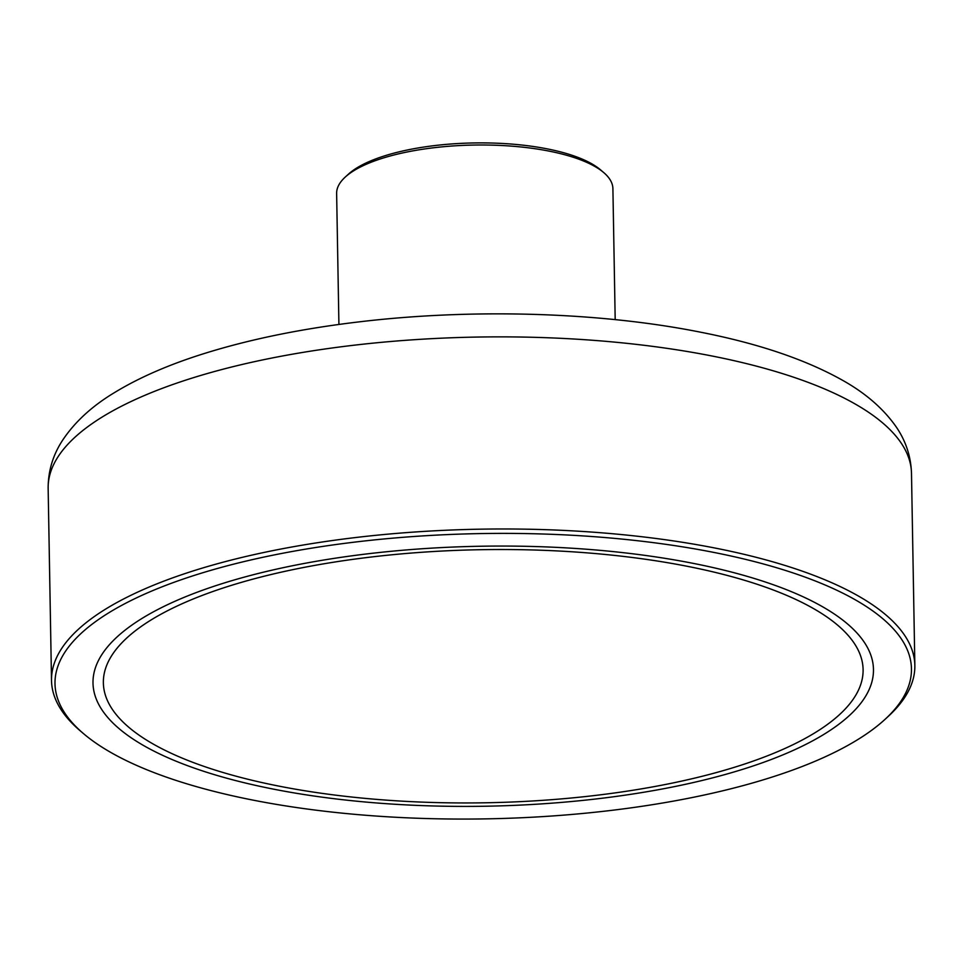<?xml version="1.0" encoding="UTF-8"?>
<svg xmlns="http://www.w3.org/2000/svg" width="963" height="963" viewBox="0 0 963 963"><rect width="100%" height="100%" fill="white"/><g stroke="black" fill="none" stroke-linecap="round" stroke-linejoin="round"><path stroke-width="1.44" d="M773.349 584.758A390.292 130.017 -1 0 1 873.465 669.417A390.292 130.017 -1 0 1 485.508 806.224A390.292 130.017 -1 0 1 93.002 683.044A390.292 130.017 -1 0 1 342.407 557.144A390.292 130.017 -1 0 1 773.349 584.758M884.72 719.638L887.898 716.725A431.737 143.824 179 0 0 914.85 665.445A431.737 143.824 179 0 0 804.105 571.793A431.737 143.824 179 0 0 327.396 541.242A431.737 143.824 179 0 0 51.508 680.504A431.737 143.824 179 0 0 80.23 730.833L83.504 733.625A428.282 142.668 -1 0 1 259.492 558.034A428.282 142.668 -1 0 1 801.601 575.862A428.282 142.668 -1 0 1 884.72 719.638A428.282 142.668 -1 0 1 485.725 818.875A428.282 142.668 -1 0 1 83.504 733.625M338.916 324.447L336.629 193.479A138.154 46.019 -1 0 1 345.26 177.06A138.154 46.019 -1 0 1 577.463 158.69A138.154 46.019 -1 0 1 603.705 172.558A138.154 46.019 -1 0 1 612.901 188.652L615.188 319.632M603.705 172.558L600.431 169.765A134.7 44.876 179 0 0 574.839 156.247A134.7 44.876 179 0 0 348.437 174.159L345.26 177.06M491.997 549.548A379.928 126.562 179 0 0 103.366 682.863A379.928 126.562 179 0 0 485.448 802.781A379.928 126.562 179 0 0 863.101 669.598A379.928 126.562 179 0 0 491.997 549.548M133.448 624A390.292 130.017 179 0 0 93.002 683.044A390.292 130.017 179 0 0 485.508 806.224A390.292 130.017 179 0 0 873.465 669.417A390.292 130.017 179 0 0 570.975 548.164A390.292 130.017 179 0 0 133.448 624M142.741 625.396A379.928 126.562 -1 0 1 568.639 551.57A379.928 126.562 -1 0 1 863.101 669.598A379.928 126.562 -1 0 1 485.448 802.781A379.928 126.562 -1 0 1 103.366 682.863A379.928 126.562 -1 0 1 142.741 625.396M800.759 379.687A431.737 143.824 -1 0 1 911.492 473.327C910.926 456.306 905.75 440.717 895.975 426.573C882.999 408.168 864.75 392.507 841.241 379.554C804.526 359.163 757.532 343.358 700.233 332.127C599.106 311.952 470.787 308.292 356.996 322.124C300.143 328.973 249.08 339.482 203.831 353.662C169.091 364.556 139.503 377.424 115.091 392.23C92.039 405.989 74.356 422.288 62.029 441.126C52.748 455.607 48.126 471.364 48.15 488.397A431.737 143.824 -1 0 1 191.119 378.399A431.737 143.824 -1 0 1 800.759 379.687M48.15 488.397L51.508 680.504M911.492 473.327L914.85 665.445"/></g></svg>

